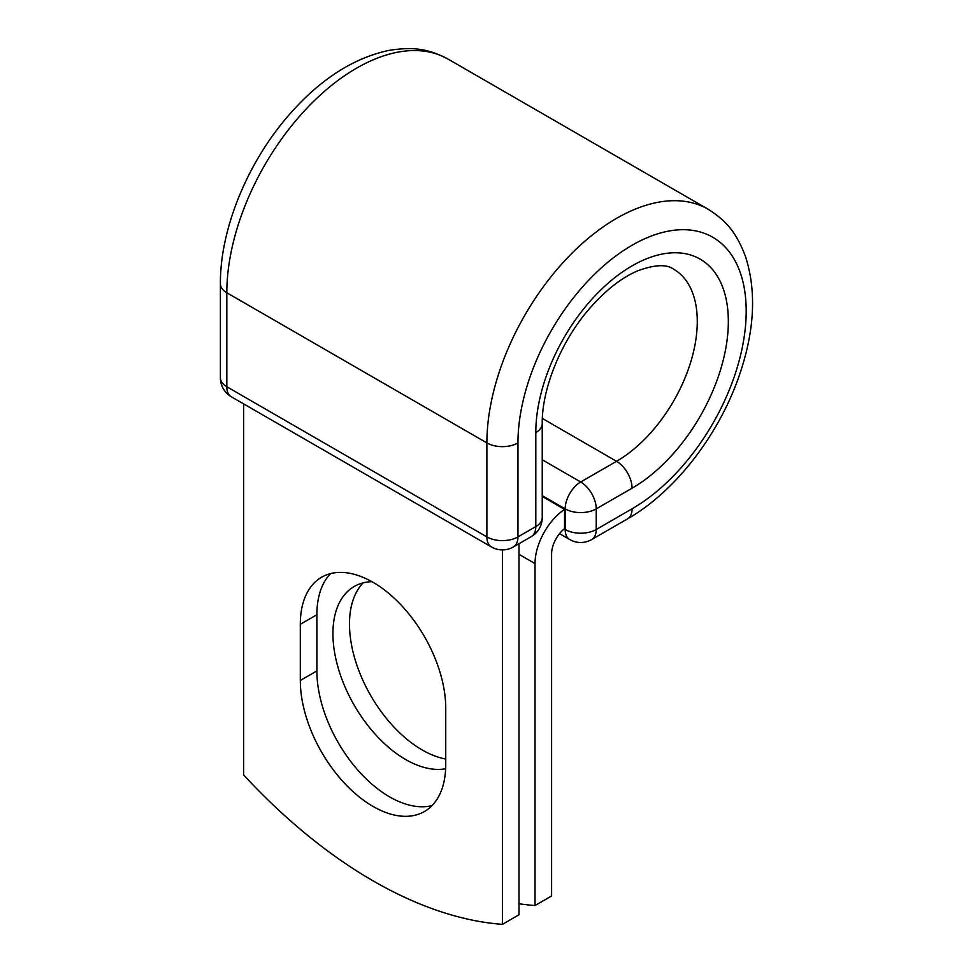 <?xml version="1.0" encoding="UTF-8"?>
<svg xmlns="http://www.w3.org/2000/svg" width="973" height="973" viewBox="0 0 973 973"><rect width="100%" height="100%" fill="white"/><g stroke="black" fill="none" stroke-linecap="round" stroke-linejoin="round"><path stroke-width="1.46" d="M373.036 806.422A102.834 59.377 -120 0 0 424.447 811.518A102.834 59.377 -120 0 0 445.743 764.437L445.743 708.271A102.834 59.377 -120 0 0 400.864 604.78A102.834 59.377 -120 0 0 321.613 577.22A102.834 59.377 -120 0 0 300.316 624.301L300.316 680.48A102.834 59.377 -120 0 0 373.036 806.422M330.565 573.608A102.834 59.377 -120 0 0 316.882 614.741L316.882 670.92A102.834 59.377 -120 0 0 389.589 796.863A102.834 59.377 -120 0 0 432.061 805.571M445.743 759.025A102.834 59.377 60 0 1 422.197 749.952A102.834 59.377 60 0 1 357.492 666.919A102.834 59.377 60 0 1 363.172 582.863M445.646 768.755A102.834 59.377 60 0 1 405.644 759.512A102.834 59.377 60 0 1 338.458 668.889A102.834 59.377 60 0 1 354.221 586.488A102.834 59.377 60 0 1 371.917 581.684M518.986 903.759A457.456 264.121 -120 0 0 535.028 905.522L535.028 563.586A45.67 26.368 -60 0 1 564.522 509.402L564.522 528.667A22.245 12.844 -60 0 0 551.594 554.014L551.594 895.963L535.028 905.522M564.522 509.402L542.241 496.388M502.421 549.891L502.421 924.35L518.986 914.79L518.986 543.725M502.421 924.35A457.456 264.121 60 0 1 243.639 774.946L243.639 403.88M535.028 563.586L518.986 554.318M564.194 528.935L565.179 529.507L565.179 508.879L542.241 495.634M632.073 508.806L596.23 529.507A21.953 12.673 60 0 1 591.681 539.553L627.524 518.864A21.953 12.673 -120 0 0 632.073 508.806A161.396 93.177 -60 0 0 746.194 311.141A161.396 93.177 -60 0 0 632.073 245.257A161.396 93.177 -60 0 0 517.952 442.922L517.952 536.901L535.807 526.588A21.953 12.673 0 0 0 542.241 517.624L542.241 423.644C541.742 390.076 560.059 343.25 587.583 310.837C604.136 291.377 620.762 278.071 637.461 270.92C654.525 264.595 666.578 264.024 673.632 269.18A114.182 65.921 -60 0 1 691.134 360.679A114.182 65.921 -60 0 1 616.541 461.299L580.699 481.988A21.953 12.673 60 0 1 596.23 508.879L596.23 529.507A21.953 12.673 180 0 1 565.179 529.507A21.953 12.673 120 0 0 569.728 539.553A21.953 21.953 0 0 0 591.681 539.553M542.241 423.644A21.953 12.673 0 0 1 535.807 432.608A136.135 78.606 -60 0 1 632.073 265.872A136.135 78.606 -60 0 1 728.339 321.455A136.135 78.606 -60 0 1 632.073 488.191L596.23 508.879A21.953 12.673 180 0 1 565.179 508.879A21.953 12.673 120 0 1 580.699 481.988L542.241 459.779M632.073 488.191A21.953 12.673 -120 0 0 616.541 461.299L542.362 418.463M220.397 283.8A21.953 12.673 0 0 0 226.818 292.764A183.35 105.862 -60 0 1 306.86 108.258A183.35 105.862 -60 0 1 448.139 59.134C430.565 50.049 415.885 45.986 388.592 50.474C352.53 58.271 318.937 80.212 287.813 116.322C246.996 163.598 220.044 229.616 220.397 283.8L220.397 377.779A21.953 12.673 0 0 0 226.818 386.743L486.889 536.901A21.953 12.673 0 0 0 517.952 536.901A21.953 12.673 -120 0 1 513.403 546.948L531.258 536.634A21.953 12.673 -120 0 0 535.807 526.588L535.807 432.608M220.397 377.779A21.953 21.953 0 0 0 231.367 396.802A21.953 12.673 120 0 1 226.818 386.743L226.818 292.764L486.889 442.922A183.35 105.862 -60 0 1 566.931 258.404A183.35 105.862 -60 0 1 708.222 209.28L448.139 59.134M231.367 396.802L491.438 546.948A21.953 12.673 120 0 1 486.889 536.901L486.889 442.922A21.953 12.673 0 0 0 517.952 442.922M316.882 614.741L300.316 624.301M316.882 670.92L300.316 680.48M627.524 518.864C674.605 492.083 718.281 435.77 738.823 376.819C754.549 331.793 756.787 291.705 745.5 256.556C735.746 230.674 724.873 219.971 708.222 209.28M559.524 533.666L569.728 539.553M531.258 536.634A21.953 21.953 0 0 0 542.241 517.624M491.438 546.948A21.953 21.953 0 0 0 513.403 546.948"/></g></svg>
